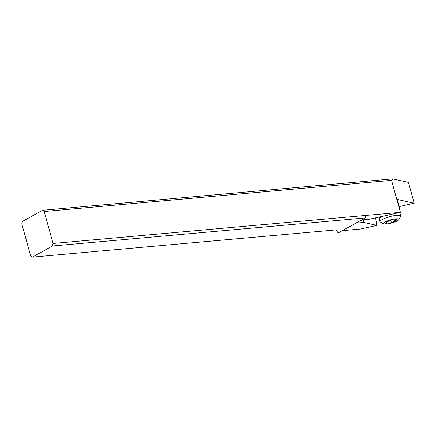 <?xml version="1.0" encoding="UTF-8"?>
<svg xmlns="http://www.w3.org/2000/svg" width="436" height="436" viewBox="0 0 436 436"><rect width="100%" height="100%" fill="white"/><g stroke="black" fill="none" stroke-linecap="round" stroke-linejoin="round"><path stroke-width="0.65" d="M392.76 178.869L391.539 180.351L44.216 211.498L42.521 210.272L392.76 178.869L408.423 182.39L414.2 203.225L397.245 199.443M42.521 210.272L22.459 221.406L21.8 223.935L30.667 255.91L32.362 257.131L52.429 245.997L53.083 243.468L400.368 212.327L397.3 199.426M391.539 180.351L400.335 212.065M44.216 211.498L53.083 243.468M52.429 245.997L365.259 217.946L338.194 232.966L336.08 229.897L32.362 257.131M365.918 215.417L365.259 217.946M357.122 222.464A4.976 1.046 -15.5 0 0 357.122 222.583A4.976 1.046 -15.5 0 0 358.975 222.883L363.777 222.453L376.84 225.39L360.496 229.042L342.325 230.671M360.479 220.6A4.976 1.046 -15.5 0 1 364.861 219.619L369.663 219.188L400.368 212.327M399.054 206.61L414.2 203.225M376.84 225.39L375.592 217.864M363.777 222.453L363.455 219.82M398.695 219.711A7.962 1.673 164.5 0 0 395.812 218.828A7.962 1.673 164.5 0 0 386.814 221.139A7.962 1.673 164.5 0 0 383.707 223.864A7.962 1.673 164.5 0 0 386.4 224.055A7.962 1.673 164.5 0 0 398.695 219.711L400.624 216.479A10.747 2.256 164.5 0 0 400.738 215.945A10.747 2.256 164.5 0 0 396.733 215.291A10.747 2.256 164.5 0 0 385.544 218.027A10.747 2.256 164.5 0 0 380.023 221.69L379.293 219.063A10.747 2.256 -15.5 0 1 379.298 218.768A10.747 2.256 -15.5 0 1 382.77 216.261M380.023 221.69A10.747 2.256 164.5 0 0 380.394 222.088L383.707 223.864M389.702 223.199L389.277 223.145A2.758 0.578 164.5 0 0 388.269 223.014A2.758 0.578 164.5 0 0 386.318 223.412L385.064 223.505L385.5 223.178A2.758 0.578 164.5 0 0 386.536 222.393A2.758 0.578 164.5 0 0 386.007 222.207L387.332 221.472A2.758 0.578 164.5 0 0 390.792 220.24L392.94 219.739A2.758 0.578 164.5 0 0 393.948 219.864A2.758 0.578 164.5 0 0 395.899 219.472L397.152 219.373L396.716 219.706A2.758 0.578 164.5 0 0 395.681 220.491A2.758 0.578 164.5 0 0 396.21 220.676L394.885 221.412A2.758 0.578 164.5 0 0 391.419 222.643L389.702 223.199M398.82 212.675A10.747 2.256 -15.5 0 1 399.856 213.073A10.747 2.256 -15.5 0 1 400.008 213.318L400.738 215.945M358.975 222.883L358.626 221.624M391.419 222.643L390.76 220.262M389.277 223.145L388.721 221.145M394.438 219.804L394.885 221.412M396.716 219.706L396.607 219.319M386.318 223.412L386.16 222.834M379.805 216.921L379.298 218.768M399.322 212.561L399.856 213.073M395.43 219.597L395.681 220.491M386.356 221.744L386.536 222.393"/></g></svg>

